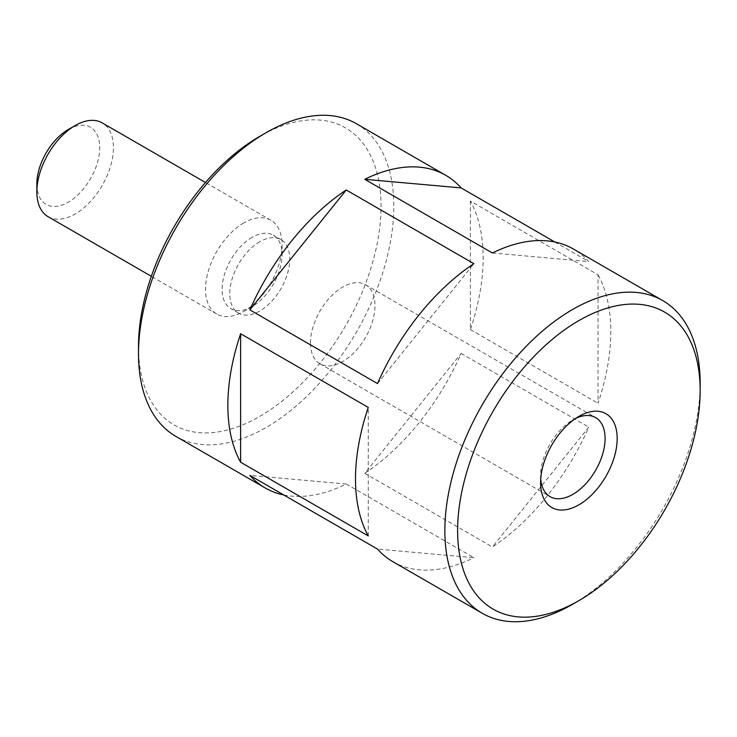 <?xml version="1.0" encoding="UTF-8"?>
<svg xmlns="http://www.w3.org/2000/svg" width="737" height="737" viewBox="0 0 737 737"><rect width="100%" height="100%" fill="white"/><g stroke="black" fill="none" stroke-linecap="round" stroke-linejoin="round"><path stroke-width="0.55" stroke-dasharray="3.69 2.76" d="M283.828 494.997A180.519 104.221 120 0 0 346.243 484.006L249.871 475.393M346.243 484.006L473.891 557.697L377.519 549.093M392.885 561.686A180.519 104.221 120 0 0 473.891 557.697M36.85 183.983A44.469 25.675 120 0 0 68.292 202.141A44.469 25.675 120 0 0 99.735 147.676A44.469 25.675 120 0 0 68.292 129.528M48.071 216.687A54.16 31.267 120 0 0 102.222 185.42A54.16 31.267 120 0 0 102.222 122.886M243.809 222.952A54.16 31.267 120 0 0 208.433 270.672A54.16 31.267 120 0 0 216.733 314.063A54.16 31.267 120 0 0 243.809 311.382A54.16 31.267 120 0 0 282.105 245.062A54.16 31.267 120 0 0 270.884 220.262A54.16 31.267 120 0 0 243.809 222.952M252.109 237.323A42.424 24.496 120 0 0 224.389 274.698A42.424 24.496 120 0 0 230.893 308.692A42.424 24.496 120 0 0 252.109 306.592A42.424 24.496 120 0 0 282.105 254.643A42.424 24.496 120 0 0 273.316 235.214A42.424 24.496 120 0 0 252.109 237.323M259.765 241.745A42.424 24.496 120 0 0 232.054 279.12A42.424 24.496 120 0 0 238.558 313.114A42.424 24.496 120 0 0 280.972 288.628A42.424 24.496 120 0 0 280.972 239.636A42.424 24.496 120 0 0 259.765 241.745M138.501 346.39A171.5 99.016 120 0 0 259.765 416.405A171.5 99.016 120 0 0 381.029 206.369A171.5 99.016 120 0 0 259.765 136.354M175.885 436.396A180.519 104.221 120 0 0 356.404 332.175A180.519 104.221 120 0 0 356.404 123.724M572.502 604.331A180.519 104.221 120 0 0 700.15 383.24M470.381 201.072L470.381 329.577A180.519 104.221 120 0 0 470.381 201.072L598.029 274.772L598.029 403.268A180.519 104.221 120 0 0 598.029 274.772M470.381 329.577L598.029 403.268M364.76 473.32A180.519 104.221 120 0 0 461.132 353.428L364.76 473.32L492.408 547.011A180.519 104.221 120 0 0 588.78 427.128L492.408 547.011M461.132 353.428L588.78 427.128M554.823 242.003L588.78 261.607A180.519 104.221 120 0 0 573.404 249.014M540.718 479.013A45.611 26.329 -60 0 1 540.589 475.752A45.611 26.329 -60 0 1 572.842 419.897A45.611 26.329 -60 0 1 575.735 418.376M310.489 342.898A45.611 26.329 -60 0 1 330.397 297.002A45.611 26.329 -60 0 1 365.543 284.786A45.611 26.329 -60 0 1 374.986 305.662A45.611 26.329 -60 0 1 355.077 351.558A45.611 26.329 -60 0 1 319.932 363.783A45.611 26.329 -60 0 1 310.489 342.898M492.408 252.994L588.78 261.607M368.27 535.928L368.27 407.423M377.519 383.572L473.891 263.68M270.884 220.262L205.485 182.509M216.733 314.063L151.325 276.311M282.105 254.643L282.105 245.062M252.109 306.592L243.809 311.382M280.972 239.636L273.316 235.214M238.558 313.114L230.893 308.692M540.589 475.752L540.589 482.726M572.842 419.897L578.886 416.405M319.932 363.783L550.032 496.627M365.543 284.786L595.643 417.63"/><path stroke-width="1.11" d="M700.15 390.61A171.5 99.016 120 0 0 578.886 320.595A171.5 99.016 120 0 0 457.622 530.631A171.5 99.016 120 0 0 578.886 600.646A171.5 99.016 120 0 0 700.15 390.61L700.15 383.24A180.519 104.221 120 0 0 662.766 300.604A180.519 104.221 120 0 0 572.502 309.54A180.519 104.221 120 0 0 454.572 468.621A180.519 104.221 120 0 0 482.238 613.276L392.885 561.686A180.519 104.221 120 0 1 377.519 549.093L249.871 475.393A180.519 104.221 120 0 0 265.237 487.986A180.519 104.221 120 0 0 283.828 494.997M346.243 189.989A180.519 104.221 120 0 0 249.871 309.872L346.243 189.989L473.891 263.68A180.519 104.221 120 0 0 377.519 383.572L249.871 309.872M240.621 333.732A180.519 104.221 120 0 0 240.621 462.228L240.621 333.732L368.27 407.423A180.519 104.221 120 0 0 368.27 535.928L240.621 462.228M205.485 182.509L102.222 122.886A54.16 31.267 120 0 0 75.146 125.566L68.292 129.528A44.469 25.675 120 0 0 36.85 183.983L36.85 191.896A54.16 31.267 120 0 0 48.071 216.687L151.325 276.311M68.292 129.528L75.146 125.566A54.16 31.267 120 0 0 36.85 191.896M445.765 175.314A180.519 104.221 120 0 0 364.76 179.303L461.132 187.907A180.519 104.221 120 0 0 445.765 175.314L356.404 123.724A180.519 104.221 120 0 0 266.149 132.669L259.765 136.354A171.5 99.016 120 0 0 138.501 346.39L138.501 353.76A180.519 104.221 120 0 0 175.885 436.396L265.237 487.986M259.765 136.354L266.149 132.669A180.519 104.221 120 0 0 138.501 353.76M482.238 613.276A180.519 104.221 120 0 0 572.502 604.331L578.886 600.646M461.132 187.907L554.823 242.003M662.766 300.604L573.404 249.014A180.519 104.221 120 0 0 492.408 252.994L364.76 179.303M578.886 504.836A54.16 31.267 -60 0 1 540.589 482.726A54.16 31.267 -60 0 1 578.886 416.405A54.16 31.267 -60 0 1 617.182 438.515A54.16 31.267 -60 0 1 578.886 504.836M575.735 418.376A45.611 26.329 -60 0 1 595.643 417.63A45.611 26.329 -60 0 1 602.636 454.176A45.611 26.329 -60 0 1 572.842 494.37A45.611 26.329 -60 0 1 550.032 496.627A45.611 26.329 -60 0 1 540.718 479.013"/></g></svg>
